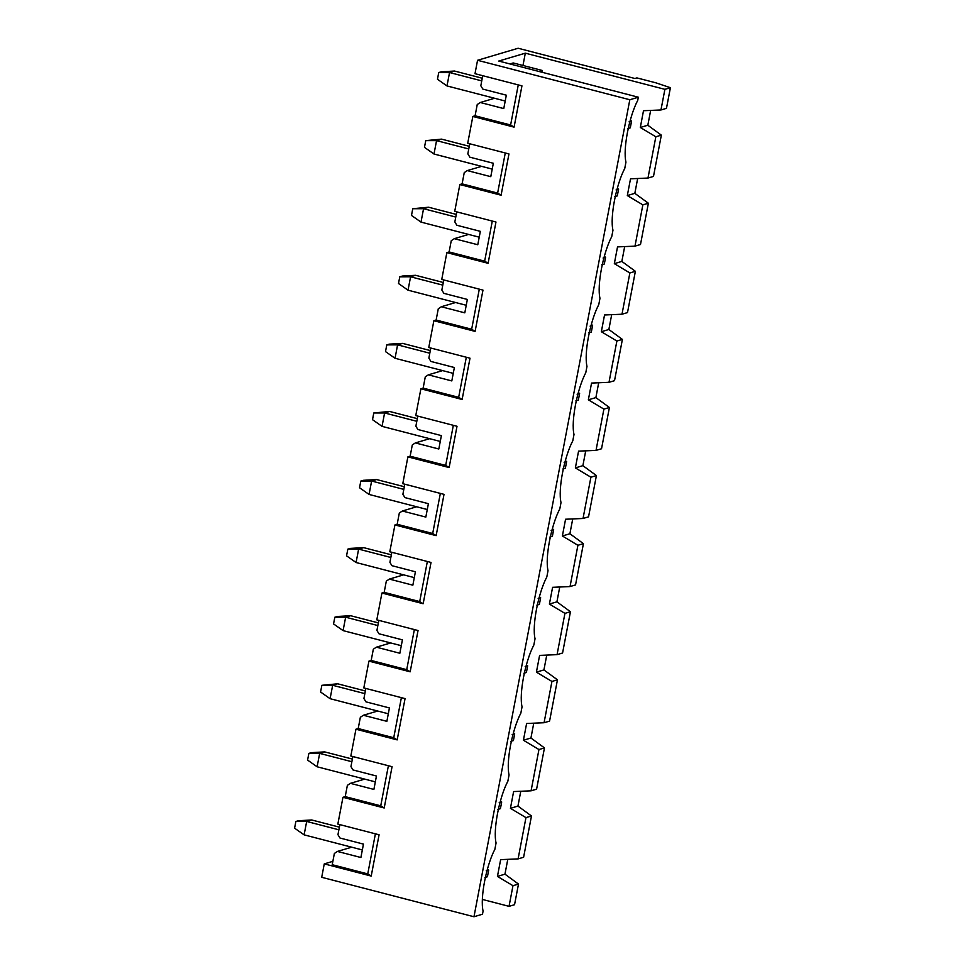 <?xml version="1.0" encoding="UTF-8"?>
<svg xmlns="http://www.w3.org/2000/svg" width="965" height="965" viewBox="0 0 965 965"><rect width="100%" height="100%" fill="white"/><g stroke="black" fill="none" stroke-linecap="round" stroke-linejoin="round"><path stroke-width="1.45" d="M505.202 101.023L446.988 85.933L505.202 101.023M454.551 71.048L482.259 78.225L454.551 71.048L449.545 72.532L481.752 80.879L449.545 72.532L446.988 85.933L437.459 79.263L438.737 72.556L454.551 71.048L441.246 71.808L438.737 72.556L449.545 72.532L454.551 71.048M627.781 128.574L630.29 127.826L631.568 121.12L629.059 121.867L631.568 121.12L630.278 120.227L631.568 121.12L630.29 127.826L627.781 128.574M449.545 72.532L438.737 72.556L437.459 79.263L446.988 85.933L449.545 72.532M492.222 169.104L433.997 154.026L492.222 169.104M441.572 139.129L469.267 146.306L441.572 139.129L436.554 140.625L468.761 148.96L436.554 140.625L433.997 154.026L424.467 147.343L425.746 140.637L441.572 139.129L425.746 140.637L436.554 140.625L441.572 139.129M614.802 196.655L617.298 195.907L618.577 189.212L616.08 189.948L618.577 189.212L617.298 188.308L618.577 189.212L617.298 195.907L614.802 196.655M436.554 140.625L425.746 140.637L424.467 147.343L433.997 154.026L436.554 140.625M479.231 237.185L421.005 222.107L479.231 237.185M428.581 207.222L456.276 214.399L428.581 207.222L423.563 208.705L455.769 217.053L423.563 208.705L421.005 222.107L411.488 215.424L412.767 208.717L428.581 207.222L412.767 208.717L423.563 208.705L428.581 207.222M601.81 264.736L604.319 264L605.598 257.293L603.089 258.041L605.598 257.293L604.307 256.388L605.598 257.293L604.319 264L601.81 264.736M423.563 208.705L412.767 208.717L411.488 215.424L421.005 222.107L423.563 208.705M466.24 305.278L408.026 290.188L466.24 305.278M415.589 275.302L443.297 282.48L415.589 275.302L410.583 276.786L442.79 285.133L410.583 276.786L408.026 290.188L398.497 283.505L399.775 276.81L415.589 275.302L402.284 276.062L399.775 276.81L410.583 276.786L415.589 275.302M588.819 332.816L591.328 332.081L592.606 325.374L590.097 326.122L592.606 325.374L591.316 324.469L592.606 325.374L591.328 332.081L588.819 332.816M410.583 276.786L399.775 276.81L398.497 283.505L408.026 290.188L410.583 276.786M453.248 373.358L395.035 358.268L453.248 373.358M402.598 343.383L430.306 350.56L402.598 343.383L397.592 344.867L429.799 353.214L397.592 344.867L395.035 358.268L385.505 351.598L386.784 344.891L402.598 343.383L389.293 344.143L386.784 344.891L397.592 344.867L402.598 343.383M575.84 400.909L578.337 400.161L579.615 393.467L577.118 394.203L579.615 393.467L578.325 392.562L579.615 393.467L578.337 400.161L575.84 400.909M397.592 344.867L386.784 344.891L385.505 351.598L395.035 358.268L397.592 344.867M440.269 441.439L382.044 426.361L440.269 441.439M389.619 411.464L417.314 418.641L389.619 411.464L384.601 412.96L416.808 421.295L384.601 412.96L382.044 426.361L372.514 419.679L373.793 412.972L389.619 411.464L373.793 412.972L384.601 412.96L389.619 411.464M562.848 468.99L565.357 468.242L566.636 461.547L564.127 462.283L566.636 461.547L565.345 460.643L566.636 461.547L565.357 468.242L562.848 468.99M384.601 412.96L373.793 412.972L372.514 419.679L382.044 426.361L384.601 412.96M427.278 509.52L369.064 494.442L427.278 509.52M376.627 479.557L404.335 486.734L376.627 479.557L371.621 481.04L403.828 489.388L371.621 481.04L369.064 494.442L359.535 487.759L360.814 481.065L376.627 479.557L363.31 480.317L360.814 481.065L371.621 481.04L376.627 479.557M549.857 537.071L552.366 536.335L553.645 529.628L551.136 530.376L553.645 529.628L552.354 528.724L553.645 529.628L552.366 536.335L549.857 537.071M371.621 481.04L360.814 481.065L359.535 487.759L369.064 494.442L371.621 481.04M414.287 577.613L356.073 562.523L414.287 577.613M363.636 547.638L391.344 554.815L363.636 547.638L358.63 549.121L390.837 557.468L358.63 549.121L356.073 562.523L346.544 555.84L347.822 549.145L363.636 547.638L350.331 548.397L347.822 549.145L358.63 549.121L363.636 547.638M536.878 605.164L539.375 604.416L540.653 597.709L538.156 598.457L540.653 597.709L539.363 596.804L540.653 597.709L539.375 604.416L536.878 605.164M358.63 549.121L347.822 549.145L346.544 555.84L356.073 562.523L358.63 549.121M401.307 645.694L343.082 630.615L401.307 645.694M350.657 615.718L378.352 622.895L350.657 615.718L345.639 617.202L377.846 625.549L345.639 617.202L343.082 630.615L333.552 623.933L334.831 617.226L350.657 615.718L337.34 616.478L334.831 617.226L345.639 617.202L350.657 615.718M523.886 673.244L526.395 672.496L527.674 665.802L525.165 666.538L527.674 665.802L526.383 664.897L527.674 665.802L526.395 672.496L523.886 673.244M345.639 617.202L334.831 617.226L333.552 623.933L343.082 630.615L345.639 617.202M388.316 713.774L330.102 698.696L388.316 713.774M337.666 683.799L365.361 690.976L337.666 683.799L332.66 685.295L364.854 693.63L332.66 685.295L330.102 698.696L320.573 692.014L321.852 685.307L337.666 683.799L321.852 685.307L332.66 685.295L337.666 683.799M510.895 741.325L513.404 740.577L514.683 733.883L512.174 734.618L514.683 733.883L513.392 732.978L514.683 733.883L513.404 740.577L510.895 741.325M332.66 685.295L321.852 685.307L320.573 692.014L330.102 698.696L332.66 685.295M375.325 781.867L317.111 766.777L375.325 781.867M324.674 751.892L352.382 759.069L324.674 751.892L319.668 753.375L351.875 761.723L319.668 753.375L317.111 766.777L307.582 760.094L308.86 753.4L324.674 751.892L311.369 752.652L308.86 753.4L319.668 753.375L324.674 751.892M497.904 809.406L500.413 808.67L501.691 801.963L499.182 802.711L501.691 801.963L500.401 801.059L501.691 801.963L500.413 808.67L497.904 809.406M319.668 753.375L308.86 753.4L307.582 760.094L317.111 766.777L319.668 753.375M362.345 849.948L304.12 834.858L362.345 849.948M311.683 819.973L339.391 827.15L311.683 819.973L306.677 821.456L338.884 829.803L306.677 821.456L304.12 834.858L294.59 828.175L295.869 821.48L311.683 819.973L298.378 820.732L295.869 821.48L306.677 821.456L311.683 819.973M484.925 877.499L487.421 876.751L488.7 870.044L486.203 870.792L488.7 870.044L487.421 869.139L488.7 870.044L487.421 876.751L484.925 877.499M306.677 821.456L295.869 821.48L294.59 828.175L304.12 834.858L306.677 821.456M509.038 906.34L514.55 904.712L518.495 884.073L512.982 885.701L509.038 906.34L512.982 885.701L497.445 876.401L500.642 859.646L518.096 858.898L525.961 817.62L510.425 808.32L513.621 791.565L531.076 790.818L538.952 749.54L523.416 740.239L526.613 723.485L544.067 722.737L551.944 681.447L536.407 672.147L539.604 655.404L557.058 654.644L564.935 613.366L549.399 604.066L552.595 587.311L570.038 586.563L577.914 545.285L562.378 535.985L565.574 519.23L583.029 518.482L590.906 477.205L575.369 467.904L578.566 451.15L596.02 450.39L603.897 409.112L588.361 399.812L591.557 383.069L609.012 382.309L616.876 341.031L601.34 331.731L604.536 314.976L621.991 314.228L629.868 272.95L614.331 263.65L617.528 246.895L634.982 246.147L642.859 204.87L627.322 195.569L630.519 178.815L647.973 178.055L655.838 136.777L640.314 127.477L643.498 110.722L660.953 109.974L664.897 89.335L525.322 53.172L522.97 65.487L525.322 53.172L498.76 61.048L638.335 97.212L629.819 99.745L473.972 916.75L482.488 914.217L483.091 911.069C479.991 898.21 486.191 865.653 494.876 849.297L496.07 842.976C492.97 830.117 499.182 797.573 507.855 781.216L509.062 774.895C505.962 762.036 512.174 729.48 520.847 713.135L522.053 706.814C518.953 693.956 525.165 661.399 533.838 645.042L535.044 638.734C531.932 625.875 538.144 593.318 546.817 576.961L548.024 570.641C544.923 557.782 551.136 525.225 559.809 508.881L561.015 502.56C557.915 489.701 564.127 457.145 572.8 440.788L574.006 434.479C570.906 421.621 577.106 389.064 585.779 372.707L586.985 366.398C583.885 353.528 590.097 320.983 598.77 304.626L599.977 298.306C596.877 285.447 603.089 252.89 611.762 236.546L612.968 230.225C609.868 217.366 616.068 184.81 624.753 168.453L625.947 162.144C622.847 149.286 629.059 116.729 637.732 100.372L638.335 97.212L637.732 100.372C629.059 116.729 622.847 149.286 625.947 162.144L624.753 168.453C616.068 184.81 609.868 217.366 612.968 230.225L611.762 236.546C603.089 252.89 596.877 285.447 599.977 298.306L598.77 304.626C590.097 320.983 583.885 353.528 586.985 366.398L585.779 372.707C577.106 389.064 570.906 421.621 574.006 434.479L572.8 440.788C564.127 457.145 557.915 489.701 561.015 502.56L559.809 508.881C551.136 525.225 544.923 557.782 548.024 570.641L546.817 576.961C538.144 593.318 531.932 625.875 535.044 638.734L533.838 645.042C525.165 661.399 518.953 693.956 522.053 706.814L520.847 713.135C512.174 729.48 505.962 762.036 509.062 774.895L507.855 781.216C499.182 797.573 492.97 830.117 496.07 842.976L494.876 849.297C486.191 865.653 479.991 898.21 483.091 911.069L482.488 914.217L473.972 916.75L629.819 99.745L477.554 60.288L474.997 73.69L521.944 85.861L514.08 127.139L472.838 116.451L467.723 143.254L508.965 153.942L501.088 195.22L459.847 184.532L454.732 211.347L495.974 222.022L488.097 263.3L446.855 252.625L441.753 279.428L482.983 290.115L475.106 331.393L433.876 320.706L428.762 347.509L470.003 358.196L462.126 399.474L420.885 388.786L415.77 415.589L457.012 426.277L449.135 467.555L407.893 456.867L402.779 483.682L444.021 494.357L436.144 535.635L394.914 524.96L389.8 551.763L431.029 562.45L423.165 603.728L381.923 593.041L376.808 619.844L418.05 630.531L410.173 671.809L368.932 661.122L363.817 687.924L405.059 698.612L397.182 739.89L355.952 729.214L350.838 756.017L392.067 766.693L384.203 807.982L342.961 797.295L337.846 824.098L379.088 834.785L371.211 876.063L324.264 863.892L321.707 877.294L473.972 916.75L321.707 877.294L324.264 863.892L332.865 861.347L324.264 863.892L371.211 876.063L367.749 873.916L332.225 864.712L334.373 853.446L332.225 864.712L367.749 873.916L375.397 833.832L367.749 873.916L371.211 876.063L379.088 834.785L337.846 824.098L342.961 797.295L345.217 796.62L347.364 785.365L345.217 796.62L380.741 805.823L388.388 765.74L380.741 805.823L345.217 796.62L342.961 797.295L384.203 807.982L380.741 805.823L384.203 807.982L392.067 766.693L350.838 756.017L355.952 729.214L358.208 728.539L360.355 717.284L358.208 728.539L393.732 737.743L401.38 697.659L393.732 737.743L358.208 728.539L355.952 729.214L397.182 739.89L393.732 737.743L397.182 739.89L405.059 698.612L363.817 687.924L368.932 661.122L371.187 660.458L373.334 649.192L371.187 660.458L406.723 669.662L414.359 629.578L406.723 669.662L371.187 660.458L368.932 661.122L410.173 671.809L406.723 669.662L410.173 671.809L418.05 630.531L376.808 619.844L381.923 593.041L384.179 592.377L386.326 581.111L384.179 592.377L419.703 601.581L427.35 561.497L419.703 601.581L384.179 592.377L381.923 593.041L423.165 603.728L419.703 601.581L423.165 603.728L431.029 562.45L389.8 551.763L394.914 524.96L397.17 524.284L399.317 513.03L397.17 524.284L432.694 533.488L440.342 493.405L432.694 533.488L397.17 524.284L394.914 524.96L436.144 535.635L432.694 533.488L436.144 535.635L444.021 494.357L402.779 483.682L407.893 456.867L410.149 456.204L412.296 444.949L410.149 456.204L445.685 465.407L453.333 425.324L445.685 465.407L410.149 456.204L407.893 456.867L449.135 467.555L445.685 465.407L449.135 467.555L457.012 426.277L415.77 415.589L420.885 388.786L423.14 388.123L425.288 376.857L423.14 388.123L458.665 397.327L466.312 357.243L458.665 397.327L423.14 388.123L420.885 388.786L462.126 399.474L458.665 397.327L462.126 399.474L470.003 358.196L428.762 347.509L433.876 320.706L436.132 320.03L438.279 308.776L436.132 320.03L471.656 329.246L479.303 289.15L471.656 329.246L436.132 320.03L433.876 320.706L475.106 331.393L471.656 329.246L475.106 331.393L482.983 290.115L441.753 279.428L446.855 252.625L449.111 251.949L451.258 240.695L449.111 251.949L484.647 261.153L492.295 221.069L484.647 261.153L449.111 251.949L446.855 252.625L488.097 263.3L484.647 261.153L488.097 263.3L495.974 222.022L454.732 211.347L459.847 184.532L462.102 183.869L464.249 172.614L462.102 183.869L497.626 193.072L505.274 152.989L497.626 193.072L462.102 183.869L459.847 184.532L501.088 195.22L497.626 193.072L501.088 195.22L508.965 153.942L467.723 143.254L472.838 116.451L475.094 115.788L477.241 104.522L475.094 115.788L510.618 124.992L518.265 84.908L510.618 124.992L475.094 115.788L472.838 116.451L514.08 127.139L510.618 124.992L514.08 127.139L521.944 85.861L474.997 73.69L477.554 60.288L518.145 48.25L634.874 78.491L636.888 77.9L655.91 82.833L670.41 87.706L666.465 108.345L670.41 87.706L664.897 89.335L660.953 109.974L666.465 108.345L660.953 109.974L643.498 110.722L640.314 127.477L655.838 136.777L647.973 178.055L653.486 176.426L661.351 135.148L653.486 176.426L647.973 178.055L630.519 178.815L627.322 195.569L642.859 204.87L634.982 246.147L640.495 244.507L648.371 203.229L640.495 244.507L634.982 246.147L617.528 246.895L614.331 263.65L629.868 272.95L621.991 314.228L627.503 312.588L635.38 271.31L627.503 312.588L621.991 314.228L604.536 314.976L601.34 331.731L616.876 341.031L609.012 382.309L614.524 380.68L622.389 339.403L614.524 380.68L609.012 382.309L591.557 383.069L588.361 399.812L603.897 409.112L596.02 450.39L601.533 448.761L609.41 407.483L601.533 448.761L596.02 450.39L578.566 451.15L575.369 467.904L590.906 477.205L583.029 518.482L588.541 516.842L596.418 475.564L588.541 516.842L583.029 518.482L565.574 519.23L562.378 535.985L577.914 545.285L570.038 586.563L575.55 584.923L583.427 543.645L575.55 584.923L570.038 586.563L552.595 587.311L549.399 604.066L564.935 613.366L557.058 654.644L562.571 653.016L570.448 611.738L562.571 653.016L557.058 654.644L539.604 655.404L536.407 672.147L551.944 681.447L544.067 722.737L549.58 721.096L557.456 679.818L549.58 721.096L544.067 722.737L526.613 723.485L523.416 740.239L538.952 749.54L531.076 790.818L536.588 789.177L544.465 747.899L536.588 789.177L531.076 790.818L513.621 791.565L510.425 808.32L525.961 817.62L518.096 858.898L523.609 857.258L531.474 815.98L523.609 857.258L518.096 858.898L500.642 859.646L497.445 876.401L512.982 885.701L518.495 884.073L514.55 904.712L509.038 906.34L482.416 899.44L509.038 906.34M517.952 806.089L531.474 815.98L525.961 817.62L531.474 815.98L517.952 806.089L510.425 808.32L517.952 806.089L520.774 791.264L517.952 806.089M504.96 874.169L518.495 884.073L504.96 874.169L497.445 876.401L504.96 874.169L507.783 859.345L504.96 874.169M530.931 738.008L544.465 747.899L538.952 749.54L544.465 747.899L530.931 738.008L523.416 740.239L530.931 738.008L533.766 723.171L530.931 738.008M543.922 669.927L557.456 679.818L551.944 681.447L557.456 679.818L543.922 669.927L536.407 672.147L543.922 669.927L546.757 655.09L543.922 669.927M556.914 601.834L570.448 611.738L564.935 613.366L570.448 611.738L556.914 601.834L549.399 604.066L556.914 601.834L559.736 587.01L556.914 601.834M569.893 533.754L583.427 543.645L577.914 545.285L583.427 543.645L569.893 533.754L562.378 535.985L569.893 533.754L572.728 518.929L569.893 533.754M582.884 465.673L596.418 475.564L590.906 477.205L596.418 475.564L582.884 465.673L575.369 467.904L582.884 465.673L585.719 450.836L582.884 465.673M595.875 397.592L609.41 407.483L603.897 409.112L609.41 407.483L595.875 397.592L588.361 399.812L595.875 397.592L598.698 382.755L595.875 397.592M608.855 329.499L622.389 339.403L616.876 341.031L622.389 339.403L608.855 329.499L601.34 331.731L608.855 329.499L611.689 314.674L608.855 329.499M621.846 261.418L635.38 271.31L629.868 272.95L635.38 271.31L621.846 261.418L614.331 263.65L621.846 261.418L624.681 246.582L621.846 261.418M634.837 193.338L648.371 203.229L642.859 204.87L648.371 203.229L634.837 193.338L627.322 195.569L634.837 193.338L637.66 178.501L634.837 193.338M647.829 125.245L661.351 135.148L655.838 136.777L661.351 135.148L647.829 125.245L640.314 127.477L647.829 125.245L650.651 110.42L647.829 125.245M494.562 98.261L480.293 102.507L503.766 108.587L480.293 102.507L477.241 104.522L480.293 102.507L494.562 98.261M506.323 95.185L482.85 89.106L506.323 95.185L503.766 108.587L506.323 95.185M509.906 63.943L513.211 62.954L542.402 70.517L542.475 72.375L542.402 70.517L513.211 62.954L509.906 63.943M539.097 71.507L542.402 70.517L539.097 71.507M337.955 834.689L339.873 824.617L337.955 834.689L339.982 838.03L363.455 844.11L339.982 838.03L337.955 834.689M350.946 766.608L352.864 756.536L350.946 766.608L352.973 769.937L376.447 776.017L352.973 769.937L350.946 766.608M363.926 698.515L365.844 688.455L363.926 698.515L365.952 701.857L389.426 707.936L365.952 701.857L363.926 698.515M376.917 630.434L378.835 620.374L376.917 630.434L378.943 633.776L402.417 639.855L378.943 633.776L376.917 630.434M389.908 562.354L391.826 552.282L389.908 562.354L391.935 565.683L415.408 571.775L391.935 565.683L389.908 562.354M402.887 494.261L404.818 484.201L402.887 494.261L404.914 497.602L428.388 503.682L404.914 497.602L402.887 494.261M415.879 426.18L417.797 416.12L415.879 426.18L417.905 429.522L441.379 435.601L417.905 429.522L415.879 426.18M428.87 358.099L430.788 348.039L428.87 358.099L430.897 361.441L454.37 367.52L430.897 361.441L428.87 358.099M441.849 290.019L443.779 279.947L441.849 290.019L443.876 293.348L467.35 299.44L443.876 293.348L441.849 290.019M454.841 221.926L456.759 211.866L454.841 221.926L456.867 225.267L480.341 231.347L456.867 225.267L454.841 221.926M467.832 153.845L469.75 143.785L467.832 153.845L469.858 157.186L493.332 163.266L469.858 157.186L467.832 153.845M480.823 85.764L482.741 75.704L480.823 85.764L482.85 89.106L480.823 85.764M481.583 166.354L467.301 170.588L490.775 176.667L467.301 170.588L464.249 172.614L467.301 170.588L481.583 166.354M493.332 163.266L490.775 176.667L493.332 163.266M468.592 234.435L454.31 238.669L477.784 244.748L454.31 238.669L451.258 240.695L454.31 238.669L468.592 234.435M480.341 231.347L477.784 244.748L480.341 231.347M455.601 302.515L441.331 306.749L464.804 312.841L441.331 306.749L438.279 308.776L441.331 306.749L455.601 302.515M467.35 299.44L464.804 312.841L467.35 299.44M442.621 370.596L428.339 374.842L451.813 380.922L428.339 374.842L425.288 376.857L428.339 374.842L442.621 370.596M454.37 367.52L451.813 380.922L454.37 367.52M429.63 438.689L415.348 442.923L438.822 449.002L415.348 442.923L412.296 444.949L415.348 442.923L429.63 438.689M441.379 435.601L438.822 449.002L441.379 435.601M416.639 506.77L402.357 511.004L425.83 517.083L402.357 511.004L399.317 513.03L402.357 511.004L416.639 506.77M428.388 503.682L425.83 517.083L428.388 503.682M403.659 574.851L389.378 579.096L412.851 585.176L389.378 579.096L386.326 581.111L389.378 579.096L403.659 574.851M415.408 571.775L412.851 585.176L415.408 571.775M390.668 642.943L376.386 647.177L399.86 653.257L376.386 647.177L373.334 649.192L376.386 647.177L390.668 642.943M402.417 639.855L399.86 653.257L402.417 639.855M377.677 711.024L363.395 715.258L386.869 721.337L363.395 715.258L360.355 717.284L363.395 715.258L377.677 711.024M389.426 707.936L386.869 721.337L389.426 707.936M364.686 779.105L350.416 783.339L373.889 789.43L350.416 783.339L347.364 785.365L350.416 783.339L364.686 779.105M376.447 776.017L373.889 789.43L376.447 776.017M351.706 847.186L337.424 851.432L360.898 857.511L337.424 851.432L334.373 853.446L337.424 851.432L351.706 847.186M363.455 844.11L360.898 857.511L363.455 844.11M670.41 87.706L655.91 82.833L636.888 77.9L634.874 78.491L518.145 48.25L477.554 60.288L629.819 99.745L638.335 97.212L498.76 61.048L525.322 53.172L664.897 89.335L670.41 87.706"/></g></svg>
